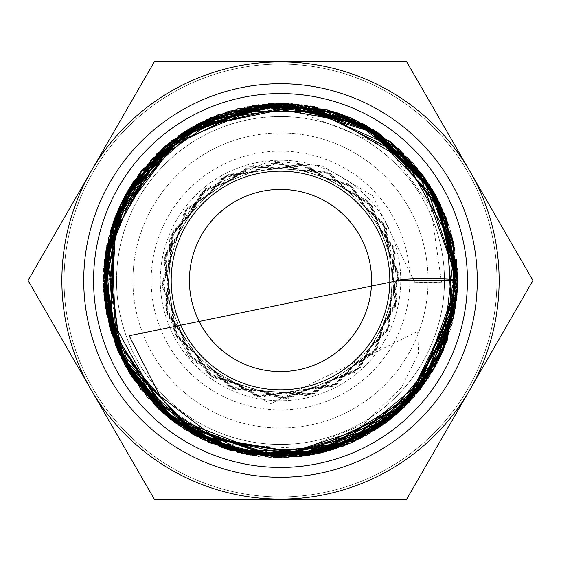 <?xml version="1.0" encoding="UTF-8"?>
<svg xmlns="http://www.w3.org/2000/svg" width="561" height="561" viewBox="0 0 561 561"><rect width="100%" height="100%" fill="white"/><g stroke="black" fill="none" stroke-linecap="round" stroke-linejoin="round"><path stroke-width="0.42" stroke-dasharray="2.81 2.1" d="M414.656 282.176A29.516 1.879 0 0 0 441.493 282.176L414.656 282.176L372.63 195.803L322.161 165.86L270.549 160.867L205.501 188.776L169.752 239.603L165.867 311.011L189.983 358.998L270.605 403.773L417.672 331.411L418.534 353.29L401.101 388.002L363.423 424.404L304.153 448.667L224.498 444.186L149.1 396.522L107.782 317.337L109.928 232.955M126.989 192.297L193.496 127.116L283.649 105.819L388.177 147.543L430.757 206.813L441.493 282.176M444.473 280.5A163.973 163.973 0 0 0 280.5 116.527A163.973 163.973 0 0 0 116.527 280.5A163.973 163.973 0 0 1 280.5 116.527A163.973 163.973 0 0 1 444.473 280.5A163.973 163.973 0 0 0 280.5 116.527A163.973 163.973 0 0 0 116.527 280.5A163.973 163.973 0 0 0 280.5 444.473A163.973 163.973 0 0 0 444.473 280.5A163.973 163.973 0 0 0 280.5 116.527A163.973 163.973 0 0 0 116.527 280.5A163.973 163.973 0 0 0 280.5 444.473A163.973 163.973 0 0 0 444.473 280.5A163.973 163.973 0 0 1 280.5 444.473A163.973 163.973 0 0 1 116.527 280.5A163.973 163.973 0 0 0 280.5 444.473A163.973 163.973 0 0 0 444.473 280.5M400.743 280.5A120.243 120.243 0 0 0 280.5 160.257A120.243 120.243 0 0 0 160.257 280.5A120.243 120.243 0 0 0 280.5 400.743A120.243 120.243 0 0 0 400.743 280.5A120.243 120.243 0 0 0 280.5 160.257A120.243 120.243 0 0 0 160.257 280.5A120.243 120.243 0 0 0 280.5 400.743A120.243 120.243 0 0 0 400.743 280.5M428.071 280.5A147.571 147.571 0 0 0 280.5 132.929A147.571 147.571 0 0 0 132.929 280.5A147.571 147.571 0 0 0 280.5 428.071A147.571 147.571 0 0 0 428.071 280.5A147.571 147.571 0 0 0 280.5 132.929A147.571 147.571 0 0 0 132.929 280.5A147.571 147.571 0 0 0 280.5 428.071A147.571 147.571 0 0 0 428.071 280.5A147.571 147.571 0 0 0 280.5 132.929A147.571 147.571 0 0 0 132.929 280.5M499.129 280.5A218.629 218.629 0 0 0 469.838 171.189L532.95 280.5L406.725 499.129L280.5 499.129A218.629 218.629 0 0 0 499.129 280.5M28.05 280.5L91.163 171.189A218.629 218.629 0 0 0 280.5 499.129L154.275 499.129L28.05 280.5M64.059 280.5A216.441 216.441 0 0 1 280.5 64.059A216.441 216.441 0 0 1 496.941 280.5A216.441 216.441 0 0 0 280.5 64.059A216.441 216.441 0 0 0 64.059 280.5A216.441 216.441 0 0 0 280.5 496.941A216.441 216.441 0 0 0 496.941 280.5A216.441 216.441 0 0 1 280.5 496.941A216.441 216.441 0 0 1 64.059 280.5M389.811 280.5A109.311 109.311 0 0 0 280.5 171.189A109.311 109.311 0 0 0 171.189 280.5A109.311 109.311 0 0 0 280.5 389.811A109.311 109.311 0 0 0 389.811 280.5M467.425 280.5A186.925 186.925 0 0 0 280.5 93.575A186.925 186.925 0 0 0 93.575 280.5A186.925 186.925 0 0 0 280.5 467.425A186.925 186.925 0 0 0 467.425 280.5M83.736 280.5A196.764 196.764 0 0 1 280.5 83.736A196.764 196.764 0 0 1 477.264 280.5A196.764 196.764 0 0 1 280.5 477.264A196.764 196.764 0 0 1 83.736 280.5M371.592 280.5A91.092 91.092 0 0 0 280.5 189.408A91.092 91.092 0 0 0 189.408 280.5A91.092 91.092 0 0 0 280.5 371.592A91.092 91.092 0 0 0 371.592 280.5M91.163 171.189L154.275 61.871L280.5 61.871A218.629 218.629 0 0 0 91.163 171.189M280.5 61.871L406.725 61.871L469.838 171.189A218.629 218.629 0 0 0 280.5 61.871M169.752 239.603L207.142 187.998L165.46 253.986L174.057 331.558L229.176 386.817L306.734 395.61L372.82 354.082L398.555 280.402L372.693 206.764L306.537 165.355L229.007 174.268L173.973 229.617L165.502 307.197L207.29 373.114L281.075 398.548L354.601 372.399L395.743 306.082L386.522 228.586L330.962 173.777L253.348 165.614L187.605 207.661L162.452 281.538L188.896 354.966L255.374 395.849L332.834 386.319L387.42 330.541L395.281 252.899L352.974 187.311L278.992 162.452L205.67 189.19L165.046 255.837L174.892 333.262L230.887 387.63L308.571 395.175L373.991 352.596L398.541 278.508L371.501 205.291L304.686 164.948L227.296 175.109L173.167 231.335L165.951 309.048L208.797 374.285L282.975 398.527L356.081 371.193L396.143 304.216L385.673 226.875L329.23 172.977L251.496 166.07L186.434 209.169L162.487 283.445L190.116 356.431L257.24 396.234L334.538 385.456L388.212 328.809L394.818 251.048L351.459 186.154L277.092 162.501L204.211 190.41L164.668 257.695L175.754 334.952L232.619 388.408L310.415 394.706L375.134 351.081L398.492 276.615L370.281 203.839L302.828 164.569L225.613 175.972L172.388 233.067L166.421 310.885L210.312 375.428L284.876 398.478L357.532 369.965L396.515 302.351L384.797 225.185L327.491 172.199L249.652 166.547L185.291 210.698L162.55 285.353L191.35 357.883L259.112 396.599L336.228 384.573L388.983 327.063L394.327 249.203L349.924 185.025L275.185 162.571L202.766 191.659L164.317 259.575L176.652 336.635L234.365 389.166L312.246 394.208L376.256 349.545L398.415 274.715L369.033 202.409L300.962 164.233L223.944 176.869L171.645 234.807L166.919 312.708L211.841 376.543L286.769 398.394L358.963 368.717L396.858 300.479L383.892 223.516L325.745 171.456L247.815 167.059L184.176 212.24L162.641 287.253L192.612 359.32L260.991 396.929L337.897 383.661L389.72 325.303L393.808 247.366L348.374 183.91L273.277 162.669L201.336 192.928L163.994 261.454L177.571 338.304L236.132 389.895L314.076 393.675L377.357 347.995L398.303 272.814L367.764 200.992L299.09 163.917L222.282 177.795L170.923 236.56L167.459 314.532L213.39 377.63L288.663 398.275L360.365 367.448L397.16 298.613L382.967 221.861L398.562 280.5M280.5 409.853A129.353 129.353 0 0 0 409.853 280.5A129.353 129.353 0 0 0 280.5 151.147A129.353 129.353 0 0 0 151.147 280.5A129.353 129.353 0 0 0 280.5 409.853M457.58 281.285L457.488 286.383M456.598 298.908L457.545 280.395L456.493 299.911M456.899 295.85L457.566 280.5L456.437 300.373M457.58 280.5L457.25 291.327M440.56 356.235L438.414 360.632L421.746 387.3M457.236 291.489L457.573 280.444L457.005 294.616M296.432 104.143L304.048 104.998M332.449 111.211L335.927 112.319M350.429 117.817L352.14 118.56M448.737 225.263L450.883 232.282M457.58 280.451L457.285 290.682M457.587 280.479L457.58 282.029M457.524 280.374L456.549 299.357M457.271 290.97L457.58 280.444L457.152 292.737M155.495 405.919L154.948 405.372M457.538 280.388L453.526 317.778M324.09 452.131L302.183 456.247M247.085 454.396L246.707 454.319M440.855 205.382L456.345 259.638M457.341 289.651L456.942 295.486M441.17 354.938L440.988 355.33M437.229 362.918L428.218 378.149M423.843 176.533L424.179 177.003M457.573 280.437L457.04 294.245M436.816 363.703L424.361 383.752M352.259 442.384L347.666 444.347M319.202 453.295L300.542 456.437M103.505 285.801L103.427 281.615M121.239 203.082L131.106 185.439M454.193 246.041L450.651 329.426L409.93 401.346M130.79 375.071L111.106 332.084M118.238 351.396L117.361 349.363M103.827 268.481L105.692 252.24M164.59 146.631L165.06 146.225M211.42 117.452L249.806 106.106M111.429 333.15L110.005 328.332M457.552 280.409L441.212 354.903L395.056 415.533L327.4 451.226L251.153 455.125L185.964 430.238L135.187 381.606L107.284 317.463L106.387 247.829L132.515 183.258L181.806 133.581L246.791 106.667L316.6 107.144L390.021 141.372L440.525 204.66L457.531 283.761L437.587 362.238L375.905 429.677L288.817 457.383L188.671 431.879L119.837 354.994L105.657 252.667L150.979 159.745L207.079 119.332L275.079 103.596L343.542 115.005L402.048 151.589L441.984 207.794L457.397 275.318L445.757 343.984L408.773 402.581L355.057 441.114"/><path stroke-width="0.84" d="M457.587 280.5L430.028 374.496L348.788 441.584L283.887 453.702L215.719 438.358L160.095 396.038L129.163 335.794L398.562 280.5A29.516 1.879 180 0 1 428.071 278.621A29.516 1.879 180 0 1 457.587 280.5L398.562 280.5M110.37 231.398L114.647 218.432L120.671 204.267M120.748 204.113L126.989 192.297M532.95 280.5L406.725 61.871L280.5 61.871A218.629 218.629 0 0 0 91.163 389.811A218.629 218.629 0 0 0 280.5 499.129L406.725 499.129L469.838 389.811A218.629 218.629 0 0 0 280.5 61.871L154.275 61.871L28.05 280.5L154.275 499.129L280.5 499.129A218.629 218.629 0 0 0 469.838 389.811L532.95 280.5M389.811 280.5A109.311 109.311 0 0 0 280.5 171.189A109.311 109.311 0 0 0 171.189 280.5A109.311 109.311 0 0 0 280.5 389.811A109.311 109.311 0 0 0 389.811 280.5M467.425 280.5A186.925 186.925 0 0 0 280.5 93.575A186.925 186.925 0 0 0 93.575 280.5A186.925 186.925 0 0 0 280.5 467.425A186.925 186.925 0 0 0 467.425 280.5M477.264 280.5A196.764 196.764 0 0 0 280.5 83.736A196.764 196.764 0 0 0 83.736 280.5A196.764 196.764 0 0 0 280.5 477.264A196.764 196.764 0 0 0 477.264 280.5M189.408 280.5A91.092 91.092 0 0 1 280.5 189.408A91.092 91.092 0 0 1 371.592 280.5A91.092 91.092 0 0 1 280.5 371.592A91.092 91.092 0 0 1 189.408 280.5M109.928 232.955L110.166 232.107M457.488 286.383L442.867 351.137L405.561 405.862L350.793 443.022L286.18 457.481L224.561 448.505L169.871 418.765L128.848 371.922L106.576 313.767L105.692 252.205L126.148 193.783L165.243 146.028L218.187 114.682L278.719 103.42L339.657 113.638L393.577 144.184L433.337 191.077L457.545 280.402L435.077 194.071L373.584 129.85L288.291 103.638L201.09 122.228L132.733 182.928L103.757 269.617L115.398 344.482L157.227 407.63L221.609 447.489L296.804 456.822L404.733 406.627L456.493 299.911M456.598 298.908L426.507 380.695L389.741 419.866L275.563 457.467L163.91 413.843L105.763 308.809L106.478 247.569L127.915 190.635L206.118 119.802L310.731 106.022L374.229 130.25L424.165 177.066L452.678 238.951L455.714 306.741L432.917 370.674L387.462 421.521L325.906 451.654L258.053 456.149L192.872 434.361L140.867 389.39L109.942 328.101L104.655 259.617L129.296 188.342L181.35 133.784L271.152 103.715L363.787 124.226L432.3 189.225L457.552 280.5L426.002 381.424L343.108 446.198L237.787 452.32L147.62 397.546L118.238 351.396M456.437 300.373L419.909 389.685L367.399 434.81L300.927 456.31L231.637 450.7L170.13 419.074L125.531 366.291L104.549 300.17L110.559 230.746L142.592 169.422L210.67 117.803L295.002 104.016L375.779 131.267L434.565 193.208L457.58 280.5M457.25 291.327L414.095 396.732L360.912 438.253L296.103 456.892L229.021 449.922L169.387 418.38L118.708 352.392L103.701 270.528L127.698 191.049L185.368 131.141L253.123 105.566L325.429 109.22L390.161 141.477L436.647 196.981L457.573 280.437L433.835 191.932L368.97 127.109L283.333 103.483L197.086 124.29L131.814 184.366L103.82 268.642L115.573 344.966L158.693 409.032L209.891 442.888L269.56 457.243L330.527 450.357L385.505 423.085L421.746 387.3M456.899 295.85L440.56 356.235M457.005 294.616L435.476 366.172L387.216 421.802L320.506 453L227.128 449.347L170.796 419.474L128.525 371.277L106.134 311.453L106.408 247.801L129.247 188.384L171.827 140.762L228.734 111.183L292.099 103.806L364.229 124.479L421.325 173.139L453.127 241.076L453.961 316.109L420.266 389.215L357.736 439.852L279.238 457.559L200.971 438.716L121.316 357.988L106.849 245.627L163.546 147.599L268.284 103.848L296.432 104.143M304.048 104.998L350.38 117.796M350.618 117.894L413.268 163.328L446.114 217.808L457.573 280.444L444.747 214.393L408.352 157.985L303.683 104.949L188.812 129.009L141.063 171.35L111.429 227.857L103.75 291.236L119.058 353.262L196.897 436.479L309.532 455.174L409.306 402.125L456.549 299.357M457.236 291.489L434.6 367.721L380.828 426.416L274.238 457.446L170.214 419.074L109.472 326.221L115.882 215.249L188.138 129.451L297.267 104.192L399.783 149.682L454.522 247.731L442.783 351.249L375.036 430.259L274.638 457.467L176.196 423.597L119.556 354.342L103.995 266.23L141.73 170.502L226.314 111.919L332.449 111.211M335.927 112.319L350.429 117.817M352.14 118.56L378.857 133.252L444.459 213.713L453.8 317.035L403.597 407.777L311.145 454.908L194.113 435.027L115.931 346.025L111.583 227.57L182.998 132.684L268.628 103.883L357.203 120.874L425.778 179.366L456.829 264.238L446.479 342.035L403.057 408.17L335.927 448.716L258.298 456.247L184.969 429.6L129.984 373.577L104.353 298.711L113.722 220.992L172.255 140.369L264.932 104.087L362.623 123.665L434.389 192.893L448.737 225.263M450.883 232.282L457.58 280.451M457.285 290.682L441.591 354.019L404.011 407.391L332.932 449.613L250.578 455.034L174.632 422.398L121.688 358.83L106.05 250.43L156.919 153.644L255.003 105.321L362.988 123.806L432.054 188.987L457.587 280.479M457.58 282.029L417.503 392.644L316.67 453.842L241.356 453.183L173.16 421.346L124.381 364.04L103.771 291.608L124.626 196.616L192.178 126.989L286.369 103.603L378.998 133.35L436.472 196.862L457.524 280.374M457.152 292.737L434.628 367.785L381.782 425.729L308.732 455.301L230.41 450.343L155.495 405.919M154.948 405.372L116.057 346.172L103.469 276.44L121.737 202.1L169.625 142.424L238.229 108.554L314.749 106.765L417.363 168.181L457.538 280.388M453.526 317.778L398.955 412.125L324.153 452.11M302.183 456.247L300.472 456.451M300.451 456.451L247.085 454.396M246.707 454.319L202.633 439.536L133.995 379.902L103.946 294.223L120.405 204.863L179.022 135.383L263.958 104.199M264.14 104.178L336.439 112.495L399.313 149.198L440.855 205.382M456.345 259.638L457.58 280.444L440.49 204.611M457.271 290.97L453.618 317.757L420.224 389.285M420.189 389.327L358.107 439.663L280.17 457.58L175.2 422.819L111.281 332.792L113.266 222.373L180.39 134.437L272.541 103.617L366.999 125.966L435.49 194.912L457.341 289.651M456.942 295.486L443.66 349.314L441.17 354.938M440.988 355.33L437.229 362.918M428.218 378.149L378.64 427.882L313.753 454.431L243.607 453.681L179.225 425.757L130.664 374.888L105.727 308.417L108.61 237.885L138.616 174.408L190.985 127.691L257.737 104.977L328.444 110.047L391.087 142.206L423.843 176.533M424.179 177.003L440.476 204.583M457.04 294.245L440.785 355.758L436.816 363.703M424.361 383.752L352.259 442.384M347.666 444.347L319.202 453.295M300.542 456.437L229.323 450.02L166.133 415.568L121.926 359.285L103.652 290.458L114.079 220.017L151.673 159.135L210.578 117.803L280.486 103.42L381.445 135.047L446.402 218.495L452.138 324.013L396.718 414.102L324.069 452.117L242.198 453.4L168.454 417.58L118.666 352.364L115.377 344.468M115.328 344.335L103.505 285.801M103.427 281.615L121.239 203.082M131.106 185.439L134.184 180.761L198.98 123.336L283.102 103.427L366.656 125.825L429.712 185.144L454.193 246.041M409.93 401.346L392.223 417.882L308.55 455.343M308.529 455.343L230.494 450.364L162.157 412.223L130.79 375.071M111.106 332.084L106.022 250.269L157.459 153.174L256.139 105.068L364.313 124.542L440.224 204.057L457.566 280.423M117.361 349.363L103.827 268.481M105.692 252.24L138.343 174.92L164.59 146.631M165.06 146.225L211.42 117.452M249.806 106.106L327.61 109.809L391.802 142.782L437.741 199.232L457.236 268.908L447.313 340.218L409.712 401.627L350.401 443.106L279.034 457.573L208.482 442.271L131.933 376.852M131.884 376.775L111.429 333.15M110.005 328.332L116.52 213.671L172.725 140.033L258.186 104.823L349.994 117.677L422.77 175.074L457.552 280.409M355.057 441.114L252.773 455.385L160.243 410.498L108.252 321.369L114.654 218.432"/></g></svg>
